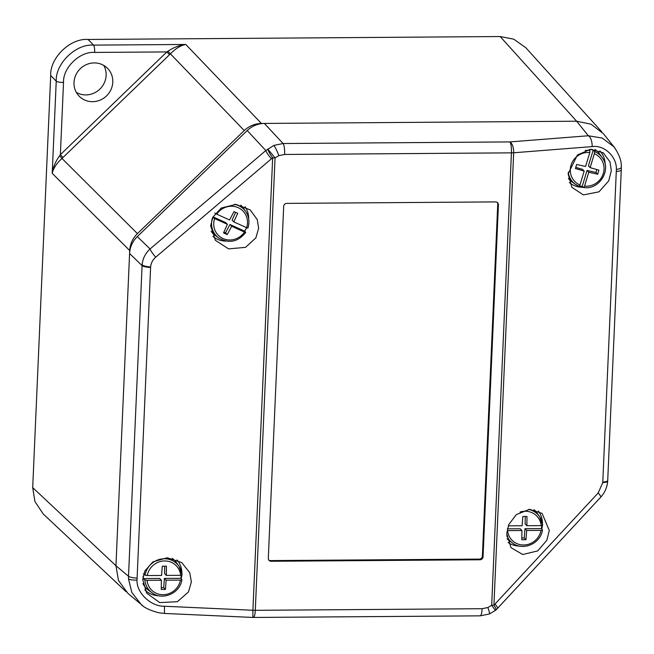 <?xml version="1.0" encoding="UTF-8"?>
<svg xmlns="http://www.w3.org/2000/svg" width="654" height="654" viewBox="0 0 654 654"><rect width="100%" height="100%" fill="white"/><g stroke="black" fill="none" stroke-linecap="round" stroke-linejoin="round"><path stroke-width="0.98" d="M74.008 82.445A19.882 18.901 135.5 0 0 79.208 96.228A19.882 18.901 135.5 0 0 100.111 100.127A19.882 18.901 135.5 0 0 112.782 82.167A19.882 18.901 135.5 0 0 107.583 68.384A19.882 18.901 135.5 0 0 86.68 64.484A19.882 18.901 135.5 0 0 74.008 82.445M103.806 65.441A19.882 18.901 -44.5 0 1 106.128 75.382A19.882 18.901 -44.5 0 1 76.33 92.394M602.767 482.562A9.172 1.864 4.2 0 0 607.672 481.279C607.149 487.377 604.819 492.691 600.683 497.228A9.172 1.668 -137.1 0 0 598.206 492.936L602.767 482.562L616.37 169.468C616.984 156.756 604.173 144.665 592.14 146.61A9.172 4.21 -94.5 0 0 588.33 135.762L576.632 121.219L261.42 123.451C254.872 123.606 249.141 125.969 244.244 130.555L167.906 51.233C173.866 47.301 179.817 45.044 185.777 44.464C180.774 45.388 175.713 48.453 170.596 53.661L169.558 54.683L166.884 51.919L167.906 51.233M169.558 54.683L61.983 158.464L137.438 233.617L244.244 130.555M137.438 233.617C132.68 238.35 130.105 243.991 129.713 250.539L115.946 565.735L128.511 576.248L142.122 264.862C142.695 258.616 145.352 253.319 150.085 248.961A9.172 1.594 49.6 0 0 155.709 257.177C152.676 259.834 150.976 263.112 150.616 267.012L137.021 580.114C136.4 592.826 150.919 606.65 164.473 606.25L164.44 613.436L158.824 612.773C150.273 610.542 144.387 607.77 141.166 604.459L131.838 592.475L128.503 578.904L128.511 576.248A9.172 1.995 2.5 0 0 137.029 578.12M129.713 250.539L52.214 173.343C53.023 167.383 55.5 161.505 59.645 155.701L61.983 158.464C56.604 163.369 53.35 168.331 52.214 173.343L56.236 81.161C55.418 63.471 75.954 43.654 93.587 45.118A6.115 1.357 89.6 0 1 94.642 52.426C79.943 51.2 62.833 67.714 63.52 82.461L60.364 154.696L166.884 51.919L94.642 52.426M59.645 155.701L60.364 154.696L63.046 157.459M63.52 82.461A6.115 1.333 2.5 0 1 56.236 81.161L50.693 75.504L32.7 487.606L115.946 565.726M50.693 75.504C49.867 57.814 70.403 37.989 88.045 39.469L93.587 45.118L185.777 44.464L261.42 123.451M247.228 130.538L137.307 236.601L150.085 248.961L265.818 150.559L247.228 130.538C252.125 125.952 257.848 123.581 264.396 123.426L576.632 121.219L500.163 36.542L88.045 39.469M500.163 36.542L513.709 39.158L525.742 47.628L601.844 131.912M126.14 591.772L43.27 514.019L34.915 501.528L32.7 487.606M164.473 606.25L252.91 610.264L272.661 157.843A9.172 1.995 2.5 0 0 275.048 157.892L255.289 610.313L482.104 608.711L487.859 607.533L491.677 605.285L511.428 152.856L284.621 154.467L278.866 155.644L275.048 157.892L267.739 149.014A9.172 1.463 55.4 0 0 272.661 157.843L271.435 158.783A9.172 1.594 49.6 0 1 265.818 150.559L273.854 145.417L283.059 143.528L509.867 141.926L588.33 135.762L602.195 138.043L614.032 146.913L615.234 148.515M142.793 605.751L127.931 593.391L118.505 580.507L115.946 565.735L129.582 253.515C129.974 246.975 132.549 241.334 137.307 236.601M592.14 146.61L513.676 152.774L493.925 605.195A9.172 1.995 2.5 0 1 491.677 605.285L495.389 610.427A9.172 9.172 0 0 0 495.814 610.076A9.172 2.101 -131.9 0 0 493.925 605.195L598.206 492.936M549.295 530.468L546.818 540.318L537.694 550.913L522.734 554.502L510.987 547.66L506.711 533.55L508.787 524.582L516.317 514.575L529.585 509.335L542.109 513.398L549.295 530.468M508.093 542.477A22.056 20.961 135.5 0 0 519.685 546.098M541.733 529.07A22.056 20.961 135.5 0 0 542.37 525.481M258.649 228.23L255.877 237.86L245.536 247.351L228.581 248.88L215.379 240.32L210.645 225.785L212.91 217.103L221.224 208.046L236.012 204.383L250.188 209.901L257.243 219.581L258.649 228.23M212.926 236.429A22.056 20.961 135.5 0 0 225.908 241.097M244.678 231.181A22.056 20.961 135.5 0 0 246.656 227.698M142.719 579.509L146.725 593.178L159.69 602.579L177.373 601.696L188.434 592.009L191.385 581.986L189.766 572.732L181.698 562.554L167.261 557.764L152.864 561.892L144.894 570.934L142.719 579.509M144.812 589.851A22.023 20.928 135.5 0 0 158.963 595.761M181.166 578.733A22.023 20.928 135.5 0 0 181.787 575.193M568.138 173.85L571.825 187.273L583.401 194.917L598.974 191.826L608.686 180.954L611.318 170.727L609.994 161.881L603.201 152.774L590.431 149.349L577.425 154.982L568.138 173.85M569.413 182.556A22.023 20.928 135.5 0 0 583.352 187.281M482.382 556.104L483.044 556.783L498.413 204.874A3.057 2.91 -44.5 0 0 495.56 201.906L286.787 203.386A3.057 2.91 -44.5 0 0 283.681 206.394L268.312 558.303A3.057 2.91 -44.5 0 0 271.165 561.263L479.93 559.783L479.268 559.105A3.057 2.91 135.5 0 0 482.382 556.104L497.743 204.195A3.057 2.91 135.5 0 0 497.253 202.438M483.044 556.783A3.057 2.91 -44.5 0 1 479.93 559.783M576.632 121.219L591.012 124.195L603.429 133.735L614.032 146.913C619.273 154.499 621.701 161.293 621.3 167.277L621.275 169.909A9.172 1.995 2.5 0 1 616.354 171.454M268.81 560.053A3.057 2.91 135.5 0 0 270.503 560.584L479.268 559.105M605.203 164.808A22.023 20.928 135.5 0 0 599.873 150.87M181.886 573.272A22.023 20.928 135.5 0 0 177.062 559.906M248.683 218.755A22.056 20.961 135.5 0 0 244.997 206.672M542.46 523.756A22.056 20.961 135.5 0 0 538.299 511.019M600.683 497.228L497.498 608.408A9.172 1.668 -137.1 0 0 495.021 604.116M487.859 607.533A9.172 1.112 67.5 0 1 489.372 613.975L480.175 615.847L253.36 617.458A9.172 2.036 -90.4 0 0 255.289 610.313A9.172 1.995 2.5 0 1 252.91 610.264L252.877 617.45L164.44 613.436M513.676 152.774A9.172 4.21 -94.5 0 0 509.867 141.926A9.172 2.036 -90.4 0 1 511.428 152.856A9.172 1.995 2.5 0 0 513.676 152.774M246.476 227.617A19.465 18.5 -44.5 0 1 245.855 229.023A19.465 18.5 -44.5 0 1 244.645 231.14L229.946 224.502L231.679 226.268L227.249 234.598L223.513 232.914L227.412 224.338L214.61 218.55A17.306 16.448 135.5 0 0 223.022 238.555A17.306 16.448 135.5 0 0 244.473 232.047L231.679 226.268M234.279 204.334A19.138 18.189 -44.5 0 1 245.765 211.585L243.288 208.013A19.882 18.901 135.5 0 0 240.844 205.176M233.821 221.902L246.623 227.682A17.306 16.448 135.5 0 0 238.211 207.678A17.306 16.448 135.5 0 0 216.76 214.185L229.554 219.973L233.985 211.634L237.721 213.318L233.821 221.902L232.096 220.136L235.62 212.37M244.473 232.047L245.708 232.391L244.645 231.14M211.119 231.303A19.882 18.901 135.5 0 0 215.272 235.497L218.796 238.048A19.138 18.189 -44.5 0 1 212.313 218.395M213.032 216.858L225.679 222.573L227.412 224.338M229.946 224.502L225.516 232.84L227.249 234.598M225.516 232.84L223.881 232.105M218.796 238.048C229.023 243.819 238.007 241.955 245.741 232.456L245.708 232.391M247.858 228.025L247.891 228.091C249.795 222.139 249.084 216.637 245.765 211.585A19.138 18.189 -44.5 0 1 247.858 228.025L246.623 227.682M212.615 217.439L214.61 218.55M216.76 214.185L214.765 213.073M181.117 575.291A19.465 18.5 -44.5 0 1 181.101 575.921A19.465 18.5 -44.5 0 1 180.847 578.308L164.399 578.422L166.132 580.188L165.429 589.434L161.252 589.467L161.358 580.221L147.044 580.319A17.306 16.448 135.5 0 0 163.116 594.69A17.306 16.448 135.5 0 0 180.455 580.082L166.132 580.188M147.248 575.553L161.571 575.446L162.274 566.201L166.443 566.168L166.337 575.414L180.659 575.316A17.306 16.448 135.5 0 0 164.587 560.944A17.306 16.448 135.5 0 0 147.248 575.553L145.065 575.177A19.138 18.189 -44.5 0 1 159.601 559.391A19.138 18.189 -44.5 0 1 179 566.282L176.523 562.71A19.882 18.901 135.5 0 0 172.223 558.344M161.358 580.221L159.633 578.455L143.185 578.569A19.465 18.5 -44.5 0 1 143.144 576.19A19.465 18.5 -44.5 0 1 143.144 576.06M145.065 575.177L143.398 573.803M180.455 580.082L181.877 579.689L180.847 578.308M143.185 578.569L144.861 579.951L147.044 580.319M142.924 583.613A19.882 18.901 135.5 0 0 148.507 590.194L152.03 592.745A19.138 18.189 -44.5 0 1 144.861 579.951M164.694 566.184L164.612 573.648L166.337 575.414M164.399 578.422L163.696 587.668L165.429 589.434M163.696 587.668L161.276 587.684M152.03 592.745C162.388 600.985 180.177 593.26 181.902 579.771L181.877 579.689M182.082 574.915L179 566.282A19.138 18.189 -44.5 0 1 182.082 574.915L180.659 575.316M541.659 525.595A19.465 18.5 -44.5 0 1 541.643 526.217A19.465 18.5 -44.5 0 1 541.389 528.604L524.949 528.726L526.674 530.484L525.971 539.73L521.802 539.763L521.908 530.517L507.586 530.623A17.306 16.448 135.5 0 0 523.658 544.995A17.306 16.448 135.5 0 0 540.997 530.386L526.674 530.484M528.489 509.409A19.138 18.189 -44.5 0 1 539.542 516.586L537.065 513.014A19.882 18.901 135.5 0 0 534.048 509.654M508.281 525.849L522.113 525.751L522.816 516.505L526.993 516.472L526.887 525.718L541.201 525.612A17.306 16.448 135.5 0 0 520.069 512.049M540.997 530.386L542.419 529.985L541.389 528.604M507.079 538.847A19.882 18.901 135.5 0 0 509.049 540.498L512.572 543.041A19.138 18.189 -44.5 0 1 506.711 535.618M507.373 528.849L520.175 528.759L521.908 530.517M525.244 516.488L525.154 523.952L526.887 525.718M524.949 528.726L524.246 537.972L525.971 539.73M524.246 537.972L521.818 537.989M512.572 543.041C522.938 551.289 540.719 543.564 542.444 530.067L542.419 529.985M542.632 525.211L539.542 516.586A19.138 18.189 -44.5 0 1 542.632 525.211L541.201 525.612M596.832 169.566L595.957 172.452L587.022 170.481L582.191 186.423A19.465 18.5 -44.5 0 1 579.869 185.989A19.465 18.5 -44.5 0 1 579.591 185.916M594.355 153.731L590.153 167.62L598.909 170.171L597.682 174.217L588.755 172.247L584.545 186.128A17.306 16.448 135.5 0 0 603.315 173.474A17.306 16.448 135.5 0 0 594.355 153.731L594.502 151.597A19.138 18.189 -44.5 0 1 602.318 157.818L599.841 154.246A19.882 18.901 135.5 0 0 594.944 149.464M591.412 149.292A19.465 18.5 -44.5 0 1 593.252 149.913L588.42 165.854L590.153 167.62M594.502 151.597L593.252 149.913M582.191 186.423L583.703 187.518C599.129 190.216 611.809 169.991 602.318 157.818M585.583 166.451L589.785 152.57A17.306 16.448 135.5 0 0 571.024 165.225A17.306 16.448 135.5 0 0 579.984 184.968L584.186 171.078L575.422 168.528L576.648 164.481L585.583 166.451M589.238 149.488L589.941 150.436L589.785 152.57M568.383 178.468A19.882 18.901 135.5 0 0 571.825 181.73L575.348 184.273A19.138 18.189 -44.5 0 1 568.261 172.239M595.957 172.452L597.682 174.217M587.022 170.481L588.755 172.247M575.773 167.375L582.452 169.312L584.186 171.078M579.984 184.968L579.076 186.325A19.138 18.189 -44.5 0 1 575.348 184.273L579.076 186.325M583.638 187.494L584.545 186.128M278.866 155.644A9.172 1.112 -112.5 0 0 273.854 145.417M150.616 267.012A9.172 2.003 -175.6 0 1 142.122 264.862M129.582 253.515L142.082 265.598A9.172 1.995 2.5 0 0 150.592 267.47M616.37 169.468A9.172 2.322 -1.5 0 0 621.3 167.277M137.021 580.114A9.172 1.97 178 0 1 128.503 578.904M602.792 482.104A9.172 1.995 2.5 0 0 607.713 480.559L621.275 169.909M271.435 158.783L155.709 257.177M264.396 123.426L283.059 143.528A9.172 2.036 -90.4 0 1 284.621 154.467M498.413 204.874L497.743 204.195M270.503 560.584L271.165 561.263M480.175 615.847A9.172 2.036 -90.4 0 0 482.104 608.711M585.232 150.469A19.138 18.189 -44.5 0 1 589.941 150.436M489.372 613.975L495.389 610.427M607.672 481.279L607.713 480.559M497.498 608.408L495.814 610.076M252.885 617.45A9.172 9.172 0 0 0 253.36 617.458"/></g></svg>
